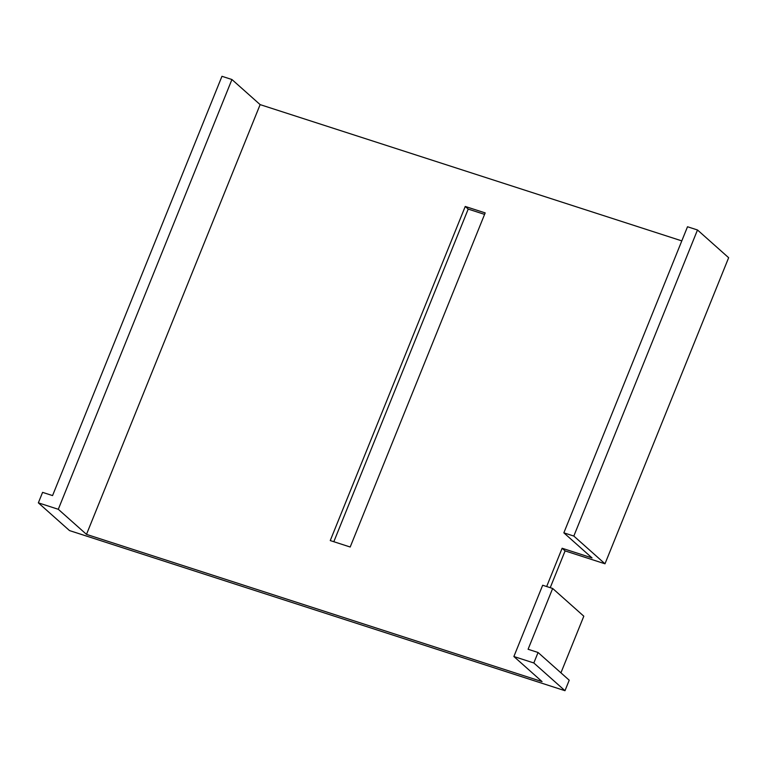<?xml version="1.0" encoding="UTF-8"?>
<svg xmlns="http://www.w3.org/2000/svg" width="767" height="767" viewBox="0 0 767 767"><rect width="100%" height="100%" fill="white"/><g stroke="black" fill="none" stroke-linecap="round" stroke-linejoin="round"><path stroke-width="1.15" d="M697.491 229.975L687.51 226.754L563.85 532.835L573.821 536.056L604.99 563.793L728.65 257.712L697.491 229.975L573.821 536.056M604.99 563.793L565.097 550.898L562.125 548.252L592.047 557.925L563.85 532.835M560.926 672.841L583.812 616.198L552.652 588.462L542.672 585.24L513.88 656.523L542.068 681.614L86.489 534.378L58.292 509.288L231.931 79.519L260.128 104.619L86.489 534.378M546.66 586.534L562.125 548.252M565.097 550.898L550.227 587.685M552.652 588.462L528.089 649.266L538.06 652.487L533.822 662.966L513.88 656.523M260.128 104.619L681.805 240.886M231.931 79.519L221.96 76.297L52.559 495.587L42.588 492.366L38.35 502.845L69.509 530.582L564.982 690.703L569.219 680.214L538.06 652.487M485.185 212.9L350.193 547.015L330.251 540.562L465.243 206.457L485.185 212.9M484.581 214.386L468.206 209.094L333.818 541.723M465.243 206.457L468.206 209.094M533.822 662.966L564.982 690.703M58.292 509.288L38.35 502.845"/></g></svg>
